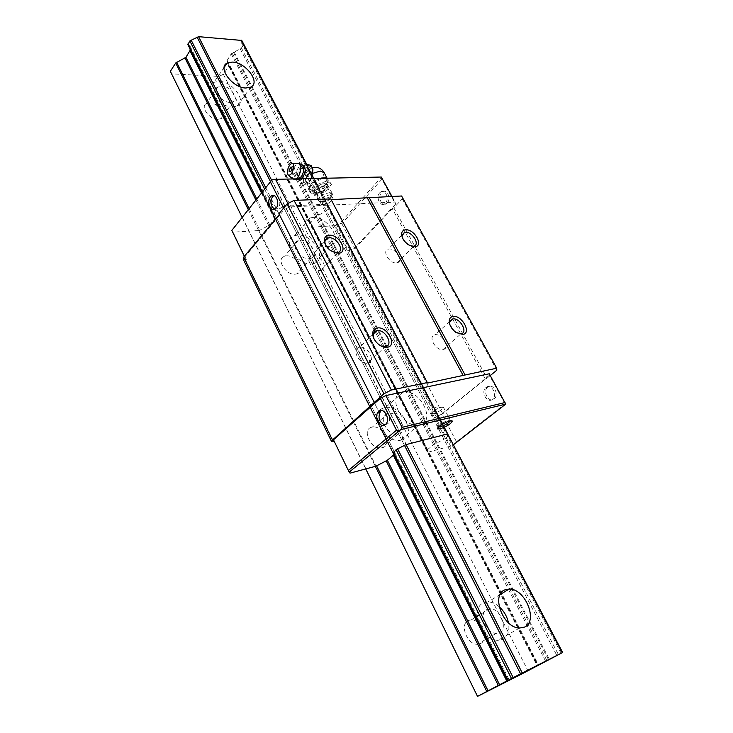 <?xml version="1.0" encoding="UTF-8"?>
<svg xmlns="http://www.w3.org/2000/svg" width="733" height="733" viewBox="0 0 733 733"><rect width="100%" height="100%" fill="white"/><g stroke="black" fill="none" stroke-linecap="round" stroke-linejoin="round"><path stroke-width="0.55" stroke-dasharray="3.67 2.75" d="M232.279 107L237.153 106.028C247.25 101.475 232.59 81.372 219.222 81.308L213.889 82.371C204.003 87.007 219.039 107.247 232.279 107M217.893 119.296L221.073 118.618C227.532 115.603 218.232 102.803 209.693 102.913L206.33 103.628C199.962 106.679 209.409 119.525 217.893 119.296M229.924 102.382L233.112 101.74C239.581 98.808 230.116 85.862 221.54 85.853L218.159 86.531C211.782 89.499 221.403 102.501 229.924 102.382M499.146 606.686C495.49 603.571 491.788 601.967 488.041 601.885L483.991 602.663C469.532 607.41 481.535 640.669 497.927 640.321L502.655 639.414C507.887 636.491 509.829 630.976 508.482 622.848M480.234 643.721C489.488 640.129 481.517 619.275 471.255 619.889L468.579 620.42C459.307 623.618 466.848 644.664 477.284 644.298L480.234 643.721M499.292 632.79C508.555 629.226 500.282 608.106 489.974 608.647L487.298 609.169C478.008 612.33 485.842 633.651 496.333 633.358L499.292 632.79M401.427 440.075C418.103 436.593 401.702 403.837 385.421 407.603L384.981 407.685C368.213 410.297 383.625 443.538 400.346 440.286L401.427 440.075M402.93 392.063L403.37 391.981C419.688 388.371 436.593 421.548 419.872 424.883L418.8 425.085C402.014 428.182 386.099 394.501 402.93 392.063M382.205 447.762C392.906 445.545 382.754 424.673 372.272 427.119L371.915 427.192C361.186 429.052 370.925 450.126 381.591 447.89L382.205 447.762M398.459 434.238C409.197 432.103 398.761 410.993 388.243 413.348L387.885 413.421C377.119 415.199 387.143 436.511 397.845 434.367L398.459 434.238M311.937 263.871L314.237 263.404C328.164 259.537 312.34 233.323 297.341 235.119L294.492 235.705C280.858 239.673 297.048 266.052 311.937 263.871M312.725 217.426C327.788 215.823 344.006 242.348 330.052 246.059L327.743 246.499C312.789 248.496 296.196 221.778 309.867 217.976L312.725 217.426M295.362 274.16L296.902 273.83C305.798 271.247 295.802 254.562 286.209 255.863L284.45 256.248C275.672 258.868 285.815 275.617 295.362 274.16M309.308 258.694L310.856 258.382C319.771 255.881 309.555 239.013 299.925 240.213L298.157 240.58C289.361 243.109 299.724 260.05 309.308 258.694M265.703 187.703L378.714 411.433M379.456 412.899L276.946 209.968L275.516 210.756L273.097 214.045L275.067 215.007L274.618 219.112L269.744 224.949L259.299 230.483L376.011 466.17M270.541 181.665L404.497 445.371L283.305 206.798L276.946 209.968M271.65 180.281L406.091 444.601L284.789 206.129L283.305 206.798M306.605 164.806L447.652 433.927L327.248 204.205L284.789 206.129M170.349 71.33L171.769 73.859L219.039 76.406L223.345 74.271L228.843 66.282L226.854 60.83L231.234 53.857L241.414 48.039L243.393 45.171L243.484 44.53L241.698 43.311L241.725 40.892L562.385 652.645M243.182 44.328L562.046 652.819M243.393 45.171L561.854 652.993M234.074 51.97L549.402 659.453M233.47 52.437L548.586 659.874M223.345 74.271L527.989 670.768M219.039 76.406L522.766 673.462M171.769 73.859L477.687 696.304M242.046 217.215L365.74 468.928M189.783 49.276L190.223 50.156M261.828 192.541L393.548 454.478M507.337 680.765L190.195 50.082M262.02 192.284L274.609 217.316M187.868 44.594L189.975 46.023L189.893 48.625M264.586 189.087L269.387 198.606M270.88 201.557L275.516 210.756M384.834 424.975L387.904 423.656C392.485 419.148 386.612 407.09 381.508 410.443M274.673 209.317L277.221 208.978L278.219 208.09C282.068 203.921 278.458 193.283 273.995 195.564M494.143 398.972L494.564 398.587C499.53 394.015 492.649 382.626 487.674 387.116L487.335 387.409C482.323 391.88 489.058 403.388 494.143 398.972M485.961 387.491C490.945 383.002 497.826 394.409 492.86 398.99L492.439 399.366C487.353 403.801 480.61 392.265 485.631 387.794L485.961 387.491M387.198 203.014C391.349 198.964 387.253 188.876 382.644 191.771L381.545 192.651C377.403 196.746 381.545 206.807 386.163 203.838L387.198 203.014M379.786 192.715L380.894 191.835C385.494 188.931 389.599 199.037 385.439 203.096L384.413 203.921C379.795 206.889 375.653 196.82 379.786 192.715M324.664 185.531L327.083 186.814C326.212 190.058 323.216 192.183 318.113 193.191L315.85 192.412C315.932 189.114 318.873 186.823 324.664 185.531M316.821 192.916C323.042 191.698 326.689 189.105 327.752 185.147L324.801 183.562C319.267 183.497 311.094 190.598 314.539 192.44L316.821 192.916L314.045 191.954C314.155 187.932 317.737 185.137 324.801 183.562L327.514 184.514C327.422 188.528 323.858 191.331 316.821 192.916M330.62 196.838L332.837 197.589L333.039 198.451C331.719 201.575 328.714 203.572 324.004 204.452L321.75 203.701C321.869 200.457 324.829 198.176 330.62 196.838M433.432 413.714L431.398 413.65C432.168 411.396 435.503 409.225 441.403 407.154L443.474 407.383C442.265 409.72 438.911 411.827 433.432 413.714M438.581 426.991L438.27 426.817C439.085 424.627 442.448 422.465 448.349 420.339L450.355 420.843M320.422 270.413L321.329 270.248C328.86 268.562 320.697 254.498 312.854 255.57L311.8 255.762C304.351 257.475 312.606 271.595 320.422 270.413M443.071 349.513C450.758 348.487 442.457 333.158 435.136 334.761L435.026 334.789C427.403 335.815 435.75 351.217 443.062 349.522L460.874 333.881M396.516 262.918L397.222 262.799C403.956 261.388 395.994 248.047 389.04 249.018L388.224 249.165C381.554 250.585 389.58 263.981 396.516 262.918M367.664 363.11C376.396 361.91 367.957 345.481 359.601 347.286L359.454 347.314C350.805 348.532 359.298 365.016 367.654 363.11L385.301 346.645M505.706 404.57L505.092 403.856L456.457 441.733L455.44 443.676M427.843 452.243L310.425 223.208L315.602 216.858L326.478 210.811L328.961 207.622L327.312 206.807L327.697 204.342L448.055 433.918L447.13 435.604L448.541 435.778L445.435 438.407L433.579 444.757L427.55 449.54L427.843 452.243L450.603 446.131L453.645 444.583M450.603 446.131L435.503 417.26L442.741 413.815L485.374 379.025L392.265 208.639L393.832 207.851L402.252 198.872L401.592 195.995M456.457 441.733L441.889 414.017L435.503 417.26M381.884 179.255L381.151 177.523L339.81 223.428L341.816 223.638L381.884 179.255L395.573 204.214L395.05 202.088L289.617 206.944L284.422 209.537L244.73 257.026L246.37 259.638L233.012 232.141L259.299 230.483M341.816 223.638L354.589 247.946L395.573 204.214M312.038 227.148L335.311 225.682L348.541 250.988L354.589 247.946M335.311 225.682L339.81 223.428M231.738 230.08L233.012 232.141M244.373 256.293L244.73 257.026M381.151 177.523L380.958 176.79M373.793 338.325L377.495 343.685L381.013 345.976M402.215 237.199C403.04 240.296 405.028 242.87 408.18 244.923L411.341 246.196M449.75 324.325L455.083 332.086L458.052 333.607M325.434 244.639L330.088 250.585L334.074 252.555M505.092 403.856L489.387 375.232L441.889 414.017M489.268 373.775L489.387 375.232M391.926 196.389L395.05 202.088M287.867 203.517L289.617 206.944M393.85 454.084L394.693 452.573L393.282 452.417L273.436 214.21M393.74 454.863L274.509 217.765M436.227 443.282L318.021 215.41M436.969 442.833L318.672 214.952M448.257 436.172L328.796 208.172M448.303 435.75L328.686 207.485M447.89 434.211L327.624 204.764M348.541 250.988L355.459 247.873L392.265 208.639M350.053 473.142L333.469 439.8M283.662 208.035L284.422 209.537M243.145 259.097L246.37 259.638M331.16 199.66L330.757 198.9M485.374 379.025L487.033 378.182L393.832 207.851M496.818 370.202L402.252 198.872M487.033 378.182L490.249 375.562M427.568 383.057L331.05 199.669M329.593 192.642L332.516 194.144C331.472 198.066 327.807 200.668 321.54 201.951L318.773 201.016C318.91 197.049 322.52 194.254 329.593 192.642M329.429 194.877L331.765 196.059C330.931 199.184 328.017 201.254 323.015 202.271L321.182 201.896C320.422 198.826 323.171 196.481 329.429 194.877M331.49 184.423L326.982 181.005L316.17 184.872L310.041 192.119L314.686 195.418L325.324 191.588L331.49 184.423L329.859 181.353L327.55 182.398L326.24 183.928L323.72 188.528L320.147 188.601L315.602 190.232L313.083 192.339L309.647 189.068L310.939 184.368L319.414 178.797L323.968 177.862L327.587 179.154C328.311 180.391 327.862 181.976 326.24 183.928L317.875 189.416L313.367 190.369L308.428 189.022L309.638 185.925L312.249 182.819L317.105 179.622L321.017 178.229M315.602 190.232L311.232 190.378M307.713 170.267C310.682 167.628 312.011 168.865 311.708 173.978C310.389 181.088 308.41 183.452 305.78 181.088L304.974 177.817L306.092 173.025L307.713 170.267M311.452 178.458L308.217 182.783C308.089 183.846 306.385 184.377 303.096 184.377L303.746 180.895L302.042 176.653C304.955 174.069 306.302 170.954 306.055 167.307C309.344 167.271 311.058 166.693 311.195 165.585M311.525 178.458L310.563 180.355C307.301 184.963 305.093 185.128 303.938 180.849C302.555 172.731 311.928 161.306 312.982 169.946M303.764 165.777L302.619 167.326C300.109 169.699 299.082 172.53 299.513 175.819L299.266 181.207L300.557 183.552C300.457 182.435 302.161 181.903 305.67 181.949L305.78 178.595M300.081 178.733L299.513 179.246C297.58 180.565 296.361 179.897 295.875 177.239C295.646 173.519 296.682 170.065 298.963 166.877C300.42 165.172 301.666 164.742 302.692 165.594M296.425 178.825L294.648 179.704L299.513 179.246L298.862 179.979L297.442 177.762C297.213 174.042 298.239 170.587 300.53 167.39L302.857 165.704M294.648 179.704L293.722 179.548L292.247 176.717C292 172.576 293.145 168.727 295.683 165.163L297.442 163.587L299.678 163.596M302.042 176.653L299.513 175.819M303.096 184.377L300.557 183.552M308.217 182.783L305.67 181.949M306.055 167.307L303.535 166.455M289.077 171.265L290.241 167.335M325.324 191.588L323.72 188.528M314.686 195.418L313.083 192.339M310.041 192.119L308.428 189.022M316.17 184.872L314.539 181.757M326.396 178.101L329.859 181.353M326.982 181.005L325.461 178.119M312.249 182.819L317.105 179.622M309.234 188.949L309.638 185.925M328.036 179.347L327.55 182.398M324.93 185.467L320.147 188.601M241.414 48.039L558.5 654.752M240.131 48.763L556.888 655.586M232.141 53.097L546.965 660.708M231.234 53.857L545.7 661.368M227.01 60.024L538.544 665.124M226.854 60.83L537.995 665.417M228.998 65.494L537.784 665.619M228.843 66.282L537.252 665.903M248.221 209.51L375.351 466.344M249.064 208.456L259.821 230.162M255.872 199.962L268.727 225.709M256.724 198.9L269.744 224.949M261.47 192.971L274.618 219.112M188.225 44.841L507.96 680.352M262.359 191.863L273.244 213.505M427.898 452.069L312.038 226.882M393.731 454.827L274.829 218.397M427.156 450.044L310.425 223.208M427.55 449.54L310.673 222.52M433.579 444.757L315.602 216.858M434.715 444.051L316.61 216.116M443.932 439.204L325.113 211.562M445.435 438.407L326.478 210.811M436.355 417.05L349.412 250.915M333.616 441.642L245.344 259.729M442.741 413.815L355.459 247.873M302.17 178.678L302.088 178.788C300.612 180.474 299.376 180.877 298.358 180.006L299.266 181.207M324.197 172.759L322.703 177.221C319.057 180.996 314.778 183.14 309.848 183.635L306.128 182.297L305.78 181.088M311.708 173.978L312.964 173.263M250.778 87.108L237.153 106.028M233.112 101.74L221.073 118.618M500.172 594.509L488.041 601.885M489.974 608.647L471.255 619.889M403.37 391.981L385.421 407.603M388.243 413.348L372.272 427.119M330.052 246.059L314.237 263.404M310.856 258.382L296.902 273.83M298.157 240.58L284.45 256.248M309.867 217.976L294.492 235.705M397.845 434.367L381.591 447.89M418.8 425.085L400.346 440.286M496.333 633.358L477.284 644.298M519.605 628.025L497.927 640.321M218.159 86.531L206.33 103.628M224.161 67.409L213.889 82.371M448.055 433.918L306.953 164.788M561.139 653.314L241.698 43.311M562.238 652.718L243.484 44.53M509.114 679.793L189.975 46.023M392.98 452.362L262.102 192.183M277.221 208.978L275.122 209.079M492.86 398.99L494.564 398.587M380.894 191.835L382.644 191.771M327.083 186.814L327.752 185.147M326.891 186.31L332.837 197.589M322.493 204.26L328.851 203.609L333.039 198.451M443.474 407.383L435.613 407.044L431.535 413.769M443.401 407.227L450.328 420.366M450.383 420.467L451.198 420.715M337.015 253.279L321.329 270.248M413.238 246.682L397.222 262.799M373.372 333.991L359.454 347.314M401.702 235.302L388.224 249.165M408.18 244.923L408.987 245.06M449.815 321.494L435.026 334.789M455.083 332.086L455.807 332.296M325.012 241.12L311.8 255.762M438.361 426.89L438.215 427.357M431.398 413.65L438.27 426.817M315.85 192.412L321.75 203.701M316.244 192.806L314.539 192.44M384.413 203.921L386.163 203.838M485.631 387.794L487.335 387.409M387.904 423.656L385.842 424.141M273.097 214.045L392.989 452.38M275.067 215.007L394.693 452.573M328.961 207.622L448.541 435.778M327.312 206.807L447.13 435.604M302.619 167.326L301.529 166.382L302.207 165.621M327.514 184.514L332.296 193.567M331.765 196.059L332.516 194.144M327.019 178.082L327.587 179.154M312.331 167.765L308.877 169.607L306.092 173.025M291.212 163.67L292.806 163.651M292.898 178.907L293.722 179.548M304.974 177.817L306.128 182.297L309.647 189.068M309.051 188.308L308.813 188.894M321.182 201.896L319.231 201.474M314.045 191.954L318.773 201.016"/><path stroke-width="1.1" d="M232.48 62.076C245.931 62.351 260.884 82.701 250.778 87.108L245.876 88.015C232.572 88.052 217.234 67.546 227.129 63.065L232.48 62.076M508.482 622.848C507.071 616.435 503.956 611.047 499.146 606.686M505.064 589.818L509.123 589.066C525.149 588.242 538.737 621.474 524.352 627.146L519.605 628.025C503.122 628.245 490.588 594.49 505.064 589.818M241.771 40.443L198.597 36.659L191.203 40.214L265.703 187.703M378.714 411.433L379.456 412.899M393.282 452.417L397.625 448.862L513.173 677.613L562.651 652.498L522.766 673.462L477.687 696.304L513.173 677.613M197.186 37.255L270.541 181.665M397.625 448.862L404.497 445.371L520.54 673.81M198.597 36.659L271.65 180.281M404.497 445.371L406.091 444.601L522.226 672.949M241.276 40.159L306.605 164.806M406.091 444.601L447.652 433.927L562.303 652.663M190.223 50.156L185.935 57.302L175.709 63.001L170.349 71.33L242.046 217.215M365.74 468.928L477.504 696.35M189.893 48.625L261.828 192.541M393.548 454.478L507.337 680.765M189.829 48.745L262.02 192.284M393.548 454.487L507.639 680.6M191.203 40.214L189.865 40.966L187.868 44.594L262.102 192.183M189.865 40.966L264.586 189.087M269.387 198.606L270.88 201.557M396.058 449.696L511.478 678.492M385.43 424.554C380.39 429.291 373.482 416.491 378.439 411.699L378.769 411.378C383.698 406.558 390.762 419.23 385.842 424.141L385.43 424.554M381.508 410.443L380.509 411.24C377.605 417.618 379.043 422.199 384.834 424.975M276.13 208.181L275.122 209.079C270.614 212.304 266.372 201.291 270.395 196.829L271.467 195.867C275.965 192.715 280.171 203.774 276.13 208.181M273.995 195.564L272.484 196.746C269.881 202.116 270.614 206.303 274.673 209.317M450.355 420.843C448.495 423.198 445.133 425.195 440.286 426.835L438.581 426.991M449.934 420.934L452.417 421.09C451.024 423.83 446.919 426.423 440.093 428.851L437.738 428.933C435.769 428.054 444.913 422.043 449.934 420.934M334.074 252.555L337.583 252.674C345.133 251.08 336.749 236.841 328.888 237.813L327.825 237.996C325.681 238.701 324.737 240.332 324.985 242.898L325.434 244.639M329.071 235.211C339.251 234.038 349.073 252.784 338.454 253.297L330.519 250.585C327.028 247.882 324.976 244.795 324.371 241.322C324.078 237.675 325.644 235.641 329.071 235.211M458.052 333.607L460.874 333.881C468.579 332.938 460.049 317.426 452.728 318.956L449.659 322.273L449.75 324.325M452.967 316.482C461.772 314.668 472.052 333.304 462.798 334.459L455.807 332.296C451.326 328.732 449.146 324.792 449.265 320.468C449.604 318.195 450.832 316.867 452.967 316.482M411.341 246.196L413.724 246.187C420.458 244.868 412.303 231.381 405.34 232.26L404.524 232.398L402.069 235.733L402.215 237.199M405.551 229.814C414.484 228.751 424.16 246.306 414.814 246.737L408.987 245.06C404.341 241.927 401.886 238.234 401.611 233.983C401.776 231.463 403.086 230.08 405.551 229.814M381.013 345.976L385.311 346.645C394.079 345.536 385.393 328.915 377.009 330.629L376.863 330.656C374.453 331.197 373.244 332.837 373.234 335.577L373.793 338.325M377.229 327.99C387.308 325.947 397.781 345.939 387.244 347.277C384.174 347.671 381.032 346.48 377.816 343.713C374.627 340.708 372.914 337.446 372.676 333.946C372.694 330.565 374.215 328.586 377.229 327.99M453.645 444.583L505.697 404.13L400.859 429.584L349.247 472.089L348.367 470.494L396.489 430.189L398.999 430.528M396.489 430.189L380.326 398.358L385.851 395.563L489.268 373.775L505.697 404.13M348.367 470.494L333.469 439.8L380.326 398.358M400.859 429.584L402.069 427.348L385.851 395.563M231.82 230.437L271.686 180.226L231.82 230.437L244.373 256.293M273.4 179.374L381.307 177.038L273.4 179.374L271.686 180.226M402.069 427.348L505.046 402.518M381.307 177.038L391.926 196.389M275.672 179.603L287.867 203.517M349.247 472.089L350.053 473.142L376.011 466.17L387.363 460.232L393.74 454.863M447.652 433.927L562.651 652.498M270.523 182.169L283.662 208.035M490.249 375.562L496.818 370.202L496.708 368.213L427.568 383.057L330.757 198.9L294.089 200.411L287.116 203.893L278.934 213.706L279.31 214.467L243.695 257.109L243.145 259.097L331.527 441.477M496.708 368.213L401.592 195.995L331.16 199.66M427.431 382.544L391.358 390.011L383.927 393.768L332.443 440.038L331.573 441.568L334.285 441.486M374.471 402.848L279.31 214.467M464.979 374.774L369.084 197.333M463.247 375.653L367.453 198.148M391.358 390.011L294.089 200.411M383.927 393.768L287.116 203.893M374.233 402.362L278.934 213.706M325.461 178.119L326.396 178.101M321.017 178.229L325.819 177.807M305.78 178.595L309.757 172.484C307.594 169.277 307.228 166.693 308.657 164.723L311.195 165.585L312.936 169.818L311.452 178.458M312.936 169.818L311.525 178.458M299.678 163.596L302.692 165.594C304.442 168.975 303.709 173.199 300.503 178.256L300.081 178.733M298.487 163.248L300.851 166.189C301.107 170.377 299.953 174.262 297.369 177.844L296.425 178.825M287.382 173.355C287.345 169.103 288.619 165.878 291.212 163.67C292.531 163.038 293.356 163.679 293.686 165.585C293.347 171.577 291.606 174.857 288.463 175.434L287.382 173.355M290.241 167.335C292.293 166.464 292.485 167.894 290.799 171.632L289.077 171.265M312.304 173.336L309.757 172.484M308.657 164.723C305.918 164.687 304.287 165.044 303.764 165.777M321.714 177.982L325.342 177.908M175.709 63.001L248.221 209.51M375.351 466.344L486.785 691.476M176.616 62.232L249.064 208.456M376.597 465.84L488.059 690.807M185.009 58.072L255.872 199.962M386.209 460.956L498.348 685.502M185.935 57.302L256.724 198.9M387.363 460.232L499.631 684.833M190.067 50.925L261.47 192.971M393.364 455.349L506.815 681.058M187.941 43.962L262.359 191.863M393.255 451.995L508.106 680.261M332.443 440.038L243.695 257.109M302.857 165.704C306.211 167.381 305.982 171.705 302.17 178.678M312.964 173.263L320.394 171.082L324.197 172.759M509.123 589.066L500.172 594.509M227.129 63.065L224.161 67.409M306.953 164.788L241.743 40.397M507.722 680.471L392.98 452.362M380.509 411.24L378.439 411.699M451.198 420.715L452.417 421.09M376.863 330.656L373.372 333.991M373.234 335.577L372.676 333.946M404.524 232.398L402.188 234.798M402.069 235.733L401.611 233.983M452.609 318.974L449.815 321.494M449.659 322.273L449.265 320.468M327.825 237.996L325.012 241.12M324.985 242.898L324.371 241.322M438.215 427.357L437.738 428.933M273.565 195.793L271.467 195.867M312.331 167.765C317.38 166.556 321.274 168.104 324.013 172.411L327.019 178.082M292.806 163.651L297.442 163.587M289.388 168.957L289.086 170.267M288.463 175.434L292.898 178.907M302.692 165.594L302.207 165.621"/></g></svg>

